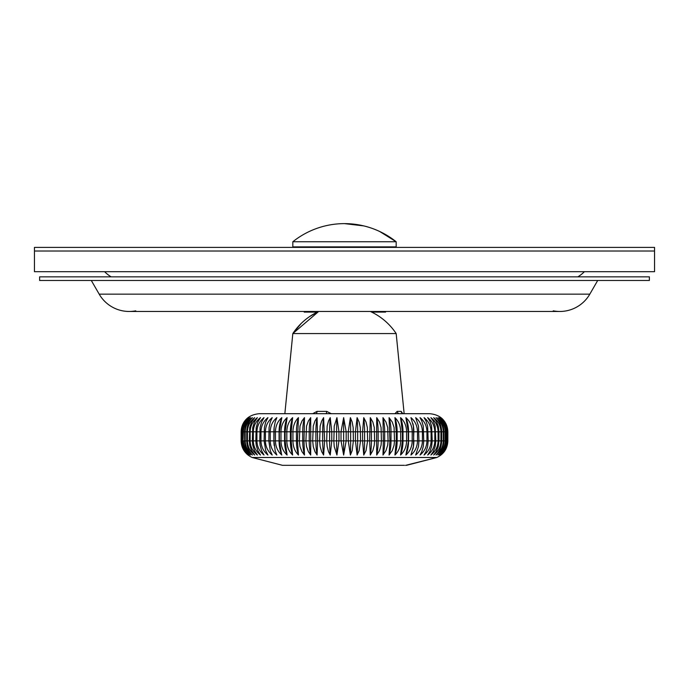 <?xml version="1.0" encoding="UTF-8"?>
<svg xmlns="http://www.w3.org/2000/svg" width="689" height="689" viewBox="0 0 689 689"><rect width="100%" height="100%" fill="white"/><g stroke="black" fill="none" stroke-linecap="round" stroke-linejoin="round"><path stroke-width="1.03" d="M292.825 246.877L292.825 241.761L396.175 241.761C381.008 229.85 363.783 223.804 344.5 223.624A82.68 82.68 0 0 0 292.825 241.761L292.825 246.877L396.175 246.877L396.175 241.761L379.673 231.478A82.68 82.68 0 0 0 363.809 225.906L344.5 223.624A82.68 82.68 0 0 1 396.175 241.761M367.754 246.877A2.584 2.584 0 0 0 366.203 247.394M322.796 247.394A2.584 2.584 0 0 0 321.246 246.877A2.584 2.584 0 0 1 322.796 247.394M91.292 280.466L99.199 294.16A34.622 34.622 0 0 0 135.759 310.834A34.622 34.622 0 0 1 129.179 311.471L559.821 311.471A34.622 34.622 0 0 1 553.241 310.834A34.622 34.622 0 0 0 589.801 294.16A34.622 34.622 0 0 1 559.821 311.471A34.622 34.622 0 0 0 589.801 294.16L597.707 280.466M39.617 280.466L649.382 280.466L649.382 276.849L39.617 276.849L39.617 280.466M99.199 294.16A34.622 34.622 0 0 0 129.179 311.471A34.622 34.622 0 0 1 99.199 294.16L589.801 294.16M371.647 312.091L385.564 312.091L385.564 311.471M304.193 311.471L304.193 312.091L317.353 312.091L309.792 316.458A62.01 62.01 0 0 0 292.825 333.562L284.85 413.701L292.825 333.562L301.093 323.554M104.59 271.681A35.139 35.139 0 0 0 111.136 276.849A35.139 35.139 0 0 1 104.59 271.681A35.139 35.139 0 0 0 111.136 276.849M584.41 271.681A35.139 35.139 0 0 1 577.864 276.849A35.139 35.139 0 0 0 584.41 271.681A35.139 35.139 0 0 1 577.864 276.849M654.55 251.011L654.55 271.681L654.55 251.011L34.45 251.011L654.55 251.011L654.55 247.394L34.45 247.394L34.45 251.011L34.45 247.394M241.15 440.865C241.494 448.591 245.146 454.129 252.114 457.487C245.146 454.129 241.494 448.591 241.15 440.865L241.15 431.788L241.288 440.865C241.46 446.748 243.708 451.467 248.014 455.024C243.605 451.441 241.322 446.722 241.15 440.865L241.15 431.788C241.322 425.931 243.605 421.212 248.014 417.637C243.708 421.194 241.46 425.905 241.288 431.788L241.288 440.865L241.408 431.788C241.581 425.931 243.923 421.212 248.428 417.637C244.251 421.194 242.08 425.905 241.908 431.788L241.908 440.865L242.175 431.788C242.347 425.931 244.724 421.212 249.306 417.637C245.293 421.194 243.2 425.905 243.028 431.788L243.028 440.865L243.432 431.788C243.605 425.931 246.007 421.212 250.65 417.637C246.808 421.194 244.802 425.905 244.638 431.788L244.638 440.865L245.189 440.865L245.189 431.788C245.362 425.931 247.782 421.212 252.45 417.637C248.807 421.194 246.903 425.905 246.74 431.788L246.74 440.865L247.429 440.865L247.429 431.788C247.592 425.931 250.021 421.212 254.697 417.637L251.597 421.995L249.719 427.524L249.315 440.865L250.141 440.865L250.141 431.788C250.305 425.931 252.717 421.212 257.385 417.637L254.491 421.995L252.734 427.524L252.355 440.865L253.311 440.865L253.311 431.788C253.466 425.931 255.86 421.212 260.494 417.637L257.824 421.995L256.196 427.524L255.843 440.865L256.919 440.865L256.919 431.788C257.075 425.931 259.443 421.212 264.016 417.637L261.579 421.995L260.089 427.524L259.762 440.865L260.967 440.865L260.967 431.788C261.114 425.931 263.431 421.212 267.926 417.637L265.73 421.995L264.387 427.524L264.102 440.865L265.411 440.865L265.411 431.788C265.558 425.931 267.823 421.212 272.215 417.637L270.277 421.995L269.08 427.524L268.822 440.865L270.243 440.865L270.243 431.788C270.381 425.931 272.586 421.212 276.849 417.637L275.178 421.995L274.144 427.524L273.921 440.865L275.445 440.865L275.445 431.788C275.574 425.931 277.693 421.212 281.818 417.637L279.355 431.788L279.355 440.865L280.974 440.865L280.974 431.788C281.095 425.931 283.136 421.212 287.089 417.637L285.117 431.788L285.117 440.865L286.813 440.865L286.813 431.788C286.925 425.931 288.872 421.212 292.644 417.637L291.163 431.788L291.163 440.865L292.937 440.865L292.937 431.788C293.04 425.931 294.875 421.212 298.449 417.637L297.467 440.865L299.31 440.865L299.999 426.069L301.98 420.988L304.478 417.637L303.995 440.865L305.907 440.865L306.536 426.069L308.379 420.988L310.696 417.637L310.73 440.865L312.685 440.865L313.271 426.069L314.951 420.988L317.086 417.637L317.629 440.865L319.627 440.865L320.152 426.069L321.677 420.988L323.606 417.637L324.648 440.865L326.681 440.865L327.146 426.069L328.507 420.988L330.238 417.637L331.779 431.788L331.779 440.865L333.829 440.865L334.234 426.069L336.93 417.637L338.962 431.788L338.962 440.865L341.021 440.865L341.021 431.788L343.656 417.637L346.171 431.788L346.171 440.865L348.238 440.865L348.238 431.788L350.391 417.637L352.157 421.995L353.164 427.524L353.379 440.865L355.429 440.865L355.429 431.788L357.1 417.637L359.124 421.995L360.295 427.524L360.536 440.865L362.578 440.865L362.578 431.788L363.74 417.637L366.023 421.995L367.34 427.524L367.625 440.865L369.631 440.865L370.294 417.637L372.818 421.995L374.282 427.524L374.592 440.865L376.564 440.865L376.719 417.637L379.467 421.995L381.077 427.524L381.413 440.865L383.334 440.865L382.989 417.637L385.952 421.995L387.692 427.524L388.062 440.865L389.922 440.865L389.07 417.637L392.239 421.995L394.099 427.524L394.487 440.865L396.287 440.865L396.287 431.788L394.935 417.637C398.647 421.194 400.559 425.905 400.679 431.788L400.679 440.865L402.402 440.865L402.402 431.788L400.55 417.637C404.452 421.194 406.467 425.905 406.596 431.788L406.596 440.865L408.232 440.865L408.232 431.788L405.89 417.637C409.964 421.194 412.065 425.905 412.203 431.788L412.203 440.865L413.753 440.865L413.357 426.069L410.937 417.637C415.157 421.194 417.345 425.905 417.491 431.788L417.491 440.865L418.938 440.865L418.481 426.069L415.665 417.637C420.014 421.194 422.262 425.905 422.417 431.788L422.417 440.865L423.752 440.865L423.244 426.069L421.789 420.988L420.04 417.637C424.493 421.194 426.801 425.905 426.956 431.788L426.956 440.865L428.188 440.865L427.619 426.069L426 420.988L424.045 417.637C428.584 421.194 430.944 425.905 431.107 431.788L431.107 440.865L432.218 440.865L431.59 426.069L429.815 420.988L427.662 417.637C432.27 421.194 434.656 425.905 434.828 431.788L434.828 440.865L435.81 440.865L435.138 426.069L433.217 420.988L430.875 417.637C435.526 421.194 437.937 425.905 438.109 431.788L438.109 440.865L438.971 440.865L438.247 446.593L436.18 451.665L433.674 455.024C438.342 451.467 440.762 446.748 440.943 440.865L441.658 440.865L441.658 431.788C441.511 425.931 439.634 421.212 436.034 417.637C440.693 421.194 443.113 425.905 443.294 431.788L443.294 440.865L443.88 440.865L443.88 431.788C443.725 425.931 441.744 421.212 437.946 417.637C442.579 421.194 444.991 425.905 445.172 431.788L445.172 440.865L445.619 440.865L445.619 431.788C445.456 425.931 443.389 421.212 439.401 417.637C443.992 421.194 446.377 425.905 446.558 431.788L446.558 440.865L446.86 431.788C446.696 425.931 444.543 421.212 440.4 417.637C444.913 421.194 447.264 425.905 447.445 431.788L447.445 440.865L447.609 431.788C447.437 425.931 445.215 421.212 440.926 417.637C445.352 421.194 447.652 425.905 447.833 431.788L442.553 418.998M274.205 427.008A25.837 18.112 -90 0 0 273.886 431.788L440.943 431.788L440.943 440.865L438.971 440.865L438.971 431.788L438.247 426.069L436.18 420.988L433.674 417.637C438.342 421.194 440.762 425.905 440.943 431.788L447.833 431.788C446.782 420.807 440.753 414.778 429.764 413.701L429.764 413.701C440.753 414.778 446.782 420.807 447.85 431.788L447.833 440.865L447.85 431.788C446.782 420.807 440.753 414.778 429.764 413.701L259.236 413.701C248.247 414.778 242.218 420.807 241.15 431.788L273.886 431.788L273.886 440.865A25.837 18.112 90 0 0 274.205 445.654M292.825 333.562L318.662 311.471A62.01 62.01 0 0 0 292.825 333.562L396.175 333.562L404.15 413.701M312.677 413.701L317.026 411.376L326.664 411.376L331.306 413.701M394.952 413.701L397.191 411.376L401.179 411.376L402.574 413.4M281.818 417.637L281.577 418.206A25.837 16.777 -90 0 0 281.525 418.352A25.837 16.777 -90 0 0 279.071 431.788L279.071 440.865A25.837 16.777 90 0 0 281.525 454.301A25.837 16.777 90 0 0 281.568 454.421L279.355 440.865L275.445 440.865C275.574 446.722 277.693 451.441 281.818 455.024M405.485 465.376L436.886 457.487L252.114 457.487L282.481 465.325L404.452 465.325M436.034 455.024C440.693 451.467 443.113 446.748 443.294 440.865L441.658 440.865C441.511 446.722 439.634 451.441 436.034 455.024M430.875 455.024C435.526 451.467 437.937 446.748 438.109 440.865L435.81 440.865L435.138 446.593L433.217 451.665L430.875 455.024M427.662 455.024C432.27 451.467 434.656 446.748 434.828 440.865L432.218 440.865L431.59 446.593L429.815 451.665L427.662 455.024M424.045 455.024C428.584 451.467 430.944 446.748 431.107 440.865L428.188 440.865L427.619 446.593L426 451.665L424.045 455.024M420.04 455.024C424.493 451.467 426.801 446.748 426.956 440.865L423.752 440.865L423.244 446.593L421.789 451.665L420.04 455.024M415.665 455.024C420.014 451.467 422.262 446.748 422.417 440.865L418.938 440.865L418.481 446.593L415.665 455.024M412.935 423.64A25.837 17.785 -90 0 1 413.848 431.788L413.357 446.593L410.937 455.024C415.157 451.467 417.345 446.748 417.491 440.865L413.848 440.865A25.837 17.785 90 0 1 412.935 449.013M405.89 455.024C409.964 451.467 412.065 446.748 412.203 440.865L408.577 440.865A25.837 16.433 90 0 1 405.89 455.024L408.577 440.865L408.577 431.788A25.837 16.433 -90 0 0 405.89 417.637M400.55 455.024C404.452 451.467 406.467 446.748 406.596 440.865L403.005 440.865A25.837 15.003 90 0 1 400.55 455.024L402.402 440.865L403.005 440.865L403.005 431.788A25.837 15.003 -90 0 0 400.55 417.637M394.935 455.024C398.647 451.467 400.559 446.748 400.679 440.865L397.14 440.865A25.837 13.496 90 0 1 394.935 455.024L396.287 440.865L397.14 440.865L397.14 431.788A25.837 13.496 -90 0 0 394.935 417.637M389.07 455.024L392.239 450.666L394.099 445.128L394.487 440.865L391.016 440.865A25.837 11.928 90 0 1 389.07 455.024L389.922 440.865L391.016 440.865L391.016 431.788A25.837 11.928 -90 0 0 389.07 417.637M382.989 455.024L385.952 450.666L387.692 445.128L388.062 440.865L384.669 440.865A25.837 10.301 90 0 1 382.989 455.024L383.334 440.865L384.669 440.865L384.669 431.788A25.837 10.301 -90 0 0 382.989 417.637M376.719 455.024L379.467 450.666L381.077 445.128L381.413 440.865L378.132 440.865A25.837 8.621 90 0 1 376.719 455.024L376.564 440.865L378.132 440.865L378.132 431.788A25.837 8.621 -90 0 0 376.719 417.637M370.294 455.024L372.818 450.666L374.282 445.128L374.592 440.865L371.423 440.865A25.837 6.907 90 0 1 370.294 455.024L369.631 440.865L371.423 440.865L371.423 431.788A25.837 6.907 -90 0 0 370.294 417.637M363.74 455.024L366.023 450.666L367.625 440.865L364.584 440.865A25.837 5.15 90 0 1 363.74 455.024L362.578 440.865L364.584 440.865L364.584 431.788A25.837 5.15 -90 0 0 363.74 417.637M357.1 455.024L359.124 450.666L360.536 440.865L357.651 440.865A25.837 3.376 90 0 1 357.1 455.024L355.429 440.865L357.651 440.865L357.651 431.788A25.837 3.376 -90 0 0 357.1 417.637M350.391 455.024L352.157 450.666L353.379 440.865L350.649 440.865A25.837 1.576 90 0 1 350.391 455.024L348.238 440.865L350.649 440.865L350.649 431.788A25.837 1.576 -90 0 0 350.391 417.637M343.656 455.024L346.171 440.865L343.622 440.865L343.656 455.024L341.021 440.865L343.622 440.865L343.656 417.637M336.93 455.024L338.962 440.865L336.594 440.865A25.837 2.024 90 0 0 336.93 455.024L334.234 446.593L333.829 440.865L336.594 440.865L336.594 431.788A25.837 2.024 -90 0 1 336.93 417.637M330.238 455.024L331.779 440.865L329.609 440.865A25.837 3.815 90 0 0 330.238 455.024L328.507 451.665L327.146 446.593L326.681 440.865L329.609 440.865L329.609 431.788A25.837 3.815 -90 0 1 330.238 417.637M323.606 455.024L324.648 440.865L322.693 440.865A25.837 5.59 90 0 0 323.606 455.024L321.677 451.665L320.152 446.593L319.627 440.865L322.693 440.865L322.693 431.788A25.837 5.59 -90 0 1 323.606 417.637M317.086 455.024L317.629 440.865L315.889 440.865A25.837 7.338 90 0 0 317.086 455.024L314.951 451.665L313.271 446.593L312.685 440.865L315.889 440.865L315.889 431.788A25.837 7.338 -90 0 1 317.086 417.637M310.696 455.024L310.73 440.865L309.223 440.865A25.837 9.052 90 0 0 310.696 455.024L308.379 451.665L306.536 446.593L305.907 440.865L309.223 440.865L309.223 431.788A25.837 9.052 -90 0 1 310.696 417.637M304.478 455.024L303.995 440.865L302.721 440.865A25.837 10.714 90 0 0 304.478 455.024L301.98 451.665L299.999 446.593L299.31 440.865L302.721 440.865L302.721 431.788A25.837 10.714 -90 0 1 304.478 417.637M298.449 455.024L297.467 440.865L296.434 440.865A25.837 12.324 90 0 0 298.449 455.024C294.875 451.441 293.04 446.722 292.937 440.865L296.434 440.865L296.434 431.788A25.837 12.324 -90 0 1 298.449 417.637M292.644 455.024L291.163 440.865L290.37 440.865A25.837 13.883 90 0 0 292.644 455.024C288.872 451.441 286.925 446.722 286.813 440.865L290.37 440.865L290.37 431.788A25.837 13.883 -90 0 1 292.644 417.637M287.089 455.024L285.117 440.865L284.574 440.865A25.837 15.365 90 0 0 287.089 455.024C283.136 451.441 281.095 446.722 280.974 440.865L284.574 440.865L284.574 431.788A25.837 15.365 -90 0 1 287.089 417.637M276.849 455.024L275.178 450.666L273.921 440.865L270.243 440.865C270.381 446.722 272.586 451.441 276.849 455.024M272.215 455.024L270.277 450.666L268.822 440.865L265.411 440.865C265.558 446.722 267.823 451.441 272.215 455.024M267.926 455.024L265.73 450.666L264.102 440.865L260.967 440.865C261.114 446.722 263.431 451.441 267.926 455.024M264.016 455.024L261.579 450.666L260.089 445.128L259.762 440.865L256.919 440.865C257.075 446.722 259.443 451.441 264.016 455.024M260.494 455.024L257.824 450.666L256.196 445.128L255.843 440.865L253.311 440.865C253.466 446.722 255.86 451.441 260.494 455.024M257.385 455.024L254.491 450.666L252.734 445.128L252.355 440.865L250.141 440.865C250.305 446.722 252.717 451.441 257.385 455.024M254.697 455.024L251.597 450.666L249.719 445.128L249.315 440.865L247.429 440.865C247.592 446.722 250.021 451.441 254.697 455.024M252.45 455.024C248.807 451.467 246.903 446.748 246.74 440.865L245.189 440.865C245.362 446.722 247.782 451.441 252.45 455.024M250.65 455.024C246.808 451.467 244.802 446.748 244.638 440.865L243.432 440.865C243.605 446.722 246.007 451.441 250.65 455.024M249.306 455.024C245.293 451.467 243.2 446.748 243.028 440.865L242.175 440.865C242.347 446.722 244.724 451.441 249.306 455.024M248.428 455.024C244.251 451.467 242.08 446.748 241.908 440.865L241.408 440.865C241.581 446.722 243.923 451.441 248.428 455.024M406.519 465.325L436.886 457.487C443.854 454.129 447.505 448.591 447.85 440.865L447.609 440.865C447.437 446.722 445.215 451.441 440.926 455.024C445.352 451.467 447.652 446.748 447.833 440.865L447.85 431.788M440.4 455.024C444.913 451.467 447.264 446.748 447.445 440.865L446.86 440.865C446.696 446.722 444.543 451.441 440.4 455.024M439.401 455.024C443.992 451.467 446.377 446.748 446.558 440.865L445.619 440.865C445.456 446.722 443.389 451.441 439.401 455.024M437.946 455.024C442.579 451.467 444.991 446.748 445.172 440.865L443.88 440.865C443.725 446.722 441.744 451.441 437.946 455.024M317.026 411.376A2.584 1.197 90 0 1 315.838 413.701L315.304 413.701M310.541 413.701L299.259 413.701M402.393 413.348L403.633 413.701A2.584 2.463 90 0 1 401.179 411.376M399.474 413.701A2.584 2.291 90 0 1 397.191 411.376M325.897 413.701A2.584 0.775 90 0 0 326.664 411.376M654.55 271.681L34.45 271.681L34.45 251.011M362.586 247.394L362.586 246.877M326.414 247.394L326.414 246.877M241.15 431.788C242.218 420.807 248.247 414.778 259.236 413.701M396.175 333.562A62.01 62.01 0 0 0 370.337 311.471"/></g></svg>
